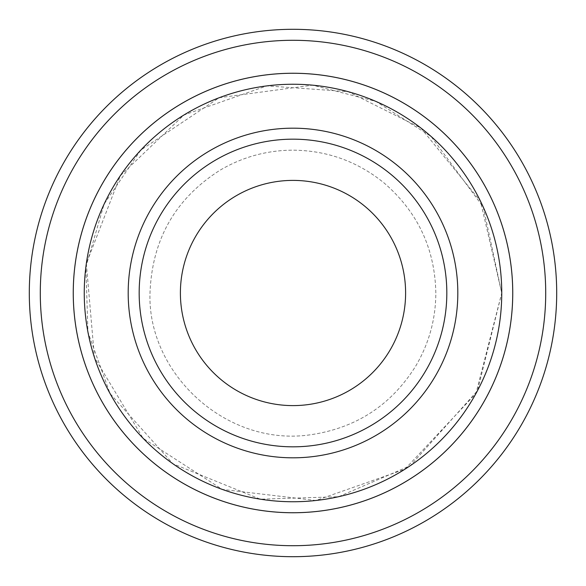 <?xml version="1.0" encoding="UTF-8"?>
<svg xmlns="http://www.w3.org/2000/svg" width="586" height="586" viewBox="0 0 586 586"><rect width="100%" height="100%" fill="white"/><g stroke="black" fill="none" stroke-linecap="round" stroke-linejoin="round"><path stroke-width="0.44" stroke-dasharray="2.93 2.2" d="M446.825 293A153.825 153.825 0 0 0 293 139.175A153.825 153.825 0 0 0 139.175 293A153.825 153.825 0 0 0 293 446.825A153.825 153.825 0 0 0 446.825 293A153.825 153.825 0 0 1 216.088 426.22A153.825 153.825 0 0 1 216.088 159.78A153.825 153.825 0 0 1 446.825 293A153.825 153.825 0 0 0 293 139.175A153.825 153.825 0 0 0 139.175 293A153.825 153.825 0 0 0 293 446.825A153.825 153.825 0 0 0 446.825 293A153.825 153.825 0 0 1 216.088 426.22A153.825 153.825 0 0 1 216.088 159.78A153.825 153.825 0 0 1 446.825 293M512.735 293A219.735 219.735 0 0 0 293 73.265A219.735 219.735 0 0 0 73.265 293A219.735 219.735 0 0 0 293 512.735A219.735 219.735 0 0 0 512.735 293A219.735 219.735 0 0 1 183.132 483.296A219.735 219.735 0 0 1 183.132 102.704A219.735 219.735 0 0 1 512.735 293A219.75 219.75 0 0 1 183.125 483.311A219.75 219.75 0 0 1 183.125 102.689A219.75 219.75 0 0 1 512.75 293A219.735 219.735 0 0 1 183.132 483.296A219.735 219.735 0 0 1 183.132 102.704A219.735 219.735 0 0 1 512.735 293A219.735 219.735 0 0 1 183.132 483.296A219.735 219.735 0 0 1 183.132 102.704A219.735 219.735 0 0 1 512.735 293A219.75 219.75 0 0 1 183.125 483.311A219.75 219.75 0 0 1 183.125 102.689A219.75 219.75 0 0 1 512.75 293M501.748 293A208.748 208.748 0 0 1 188.626 473.781A208.748 208.748 0 0 1 188.626 112.219A208.748 208.748 0 0 1 501.748 293L480.461 201.159L420.946 128.056L348.084 91.65L266.835 85.893L183.931 115.01L120.342 175.661L86.332 263.59L94.463 357.511L143.087 438.277L222.284 489.413L315.905 500.488L404.853 469.254L475.935 393.565L501.755 293L483.267 207.092L431.054 136.406L375.912 101.407L312.646 85.16L219.208 97.716L140.816 150.089L104.103 204.118L85.878 266.835L87.937 332.115L110.058 393.572L172.958 463.797L260.345 499.191L338.54 496.738L410.339 465.665L477.495 390.686L501.763 293M545.712 293A252.713 252.713 0 0 1 166.644 511.856A252.713 252.713 0 0 1 166.644 74.144A252.713 252.713 0 0 1 545.712 293M556.7 293A263.7 263.7 0 0 1 161.15 521.372A263.7 263.7 0 0 1 161.15 64.628A263.7 263.7 0 0 1 556.7 293M139.175 293A153.825 153.825 0 0 0 369.913 426.22A153.825 153.825 0 0 0 369.913 159.78A153.825 153.825 0 0 0 139.175 293A153.825 153.825 0 0 0 369.913 426.22A153.825 153.825 0 0 0 369.913 159.78A153.825 153.825 0 0 0 139.175 293M435.838 293C434.937 248.618 417.672 211.927 384.05 182.942C357.504 161.436 327.156 150.507 293 150.162C266.982 150.287 242.75 156.916 220.292 170.057C176.723 197.585 153.371 237.074 150.236 288.51C144.332 370.359 224.482 447.704 310.902 434.709C356.552 427.905 391.565 404.904 415.943 365.708C429.084 343.25 435.713 319.018 435.838 293C434.937 248.618 417.672 211.927 384.05 182.942C357.504 161.436 327.156 150.507 293 150.162C266.982 150.287 242.75 156.916 220.292 170.057C176.723 197.585 153.371 237.074 150.236 288.51C144.332 370.359 224.482 447.704 310.902 434.709C356.552 427.905 391.565 404.904 415.943 365.708C429.084 343.25 435.713 319.018 435.838 293"/><path stroke-width="0.88" d="M84.252 293A208.748 208.748 0 0 0 397.374 473.781A208.748 208.748 0 0 0 397.374 112.219A208.748 208.748 0 0 0 84.252 293M73.265 293A219.735 219.735 0 0 0 293 512.735A219.735 219.735 0 0 0 512.735 293A219.735 219.735 0 0 0 293 73.265A219.735 219.735 0 0 0 73.265 293M446.825 293A153.825 153.825 0 0 1 216.088 426.22A153.825 153.825 0 0 1 216.088 159.78A153.825 153.825 0 0 1 446.825 293M405.607 293A112.607 112.607 0 0 1 236.693 390.518A112.607 112.607 0 0 1 236.693 195.482A112.607 112.607 0 0 1 405.607 293M40.288 293A252.713 252.713 0 0 0 419.356 511.856A252.713 252.713 0 0 0 419.356 74.144A252.713 252.713 0 0 0 40.288 293M512.75 293A219.75 219.75 0 0 1 183.125 483.311A219.75 219.75 0 0 1 183.125 102.689A219.75 219.75 0 0 1 512.75 293M556.7 293A263.7 263.7 0 0 0 293 29.3A263.7 263.7 0 0 0 29.3 293A263.7 263.7 0 0 0 293 556.7A263.7 263.7 0 0 0 556.7 293M128.188 293A164.812 164.812 0 0 0 375.406 435.735A164.812 164.812 0 0 0 375.406 150.265A164.812 164.812 0 0 0 128.188 293"/></g></svg>
